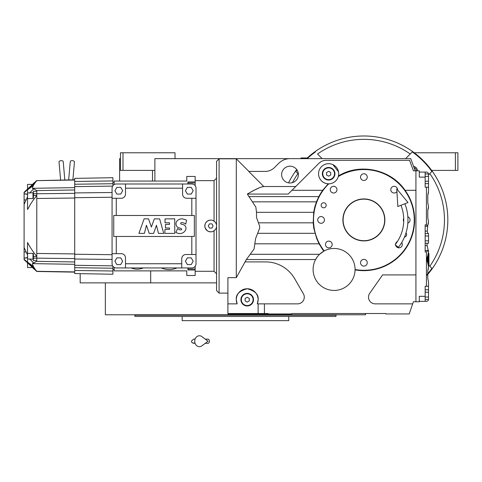 <?xml version="1.0" encoding="UTF-8"?>
<svg xmlns="http://www.w3.org/2000/svg" width="482" height="482" viewBox="0 0 482 482"><rect width="100%" height="100%" fill="white"/><g stroke="black" fill="none" stroke-linecap="round" stroke-linejoin="round"><path stroke-width="0.72" d="M414.249 152.776L457.9 152.776L457.9 170.399L431.661 170.399M455.382 152.776L455.382 170.399M216.575 282.88L80.175 282.88L80.175 273.662M119.62 181.063L119.62 158.65L120.464 158.65M302.612 158.65L154.879 158.65L154.879 181.063M150.685 270.878L150.685 282.88M175.026 158.65L175.026 152.776L122.982 152.776L122.982 170.399L154.879 170.399M122.982 170.399L120.464 170.399L120.464 152.776L122.982 152.776M365.567 313.517L365.567 314.776L105.353 314.776L105.353 282.88M239.656 316.457L231.264 316.457M182.16 316.457L182.16 320.657L288.76 320.657L288.76 316.457L306.811 316.457M307.733 316.457L332.875 316.457M335.207 316.457L335.852 316.457L336.189 315.198L134.731 315.198L134.731 314.776M336.189 314.776L336.189 315.198M335.852 316.457L135.068 316.457L134.731 315.198M328.001 316.457L320.867 316.457M283.518 316.457L276.379 316.457L283.518 316.457M194.541 316.457L187.402 316.457L194.541 316.457M150.053 316.457L142.919 316.457L150.053 316.457M416.418 170.821A3.567 3.567 0 0 0 414.02 167.585M363.886 135.984A83.94 83.94 0 0 1 427.076 275.18A83.94 83.94 0 0 0 422.226 159.572A83.94 83.94 0 0 0 306.522 158.65A83.94 83.94 0 0 1 363.886 135.984A83.94 83.94 0 0 0 306.522 158.65M296.737 169.562A83.94 83.94 0 0 0 288.573 182.865A83.94 83.94 0 0 1 296.737 169.562A83.94 83.94 0 0 0 288.573 182.865M306.974 158.229L300.931 157.982L307.245 157.982M404.874 203.741A44.067 44.067 0 0 1 398.397 247.326L395.113 244.717A39.873 39.873 0 0 0 400.97 205.284M396.758 188.896L397.849 206.513L408.001 202.506L396.758 188.896M205.248 339.123L208.019 339.123A2.097 1.374 90 0 1 209.393 341.22A2.097 1.374 90 0 1 208.019 343.317L205.248 343.317M201.97 345.793A5.459 4.687 -90 0 1 197.186 346.016A5.459 4.687 -90 0 1 194.734 341.22A5.459 4.687 -90 0 1 197.186 336.424A5.459 4.687 -90 0 1 201.97 336.641L208.025 341.22L201.97 345.793M405.579 158.65L412.309 151.914A83.488 83.488 0 0 1 431.902 171.502L428.522 174.882M428.805 265.251L431.902 268.347A83.488 83.488 0 0 1 427.052 274.523M295.731 186.516L263.72 186.516C261.099 186.685 255.641 189.203 247.338 194.071L255.852 207.085L256.496 212.321L256.526 217.575L259.569 225.968L259.708 228.07L255.599 238.56L254.032 249.055L246.368 259.545L236.3 277.668L236.3 158.819L219.093 158.819L216.575 161.337L216.551 226.462M328.218 183.823L328.766 183.829A50.363 50.363 0 0 0 324.205 250.941L323.82 251.152L322.265 249.055L319.084 243.808L316.698 238.56L313.74 228.07L313.198 222.823L313.692 212.327L314.734 207.085L316.451 201.838L318.837 196.59A50.737 50.737 0 0 1 322.699 190.3L328.218 183.823C323.802 183.395 320.783 181.19 319.162 177.195A10.074 10.074 0 0 1 328.634 163.687A10.074 10.074 0 0 1 338.316 176.539L338.466 175.954M368.507 297.081L368.507 297.153A6.718 6.718 0 0 1 369.718 293.297L382.6 274.909L415.93 274.909L415.93 301.768L419.286 301.768L419.286 296.31L425.166 296.31L425.166 286.236L428.522 286.236L428.522 299.479L425.166 299.479M219.093 158.819L219.093 293.122L216.575 290.604L216.575 225.968A5.874 5.874 0 0 0 210.7 220.093A5.874 5.874 0 0 0 204.82 225.968A5.874 5.874 0 0 0 210.7 231.848L208.471 231.408M324.205 250.941A20.985 20.985 0 0 1 355.071 269.51L355.071 269.757A20.985 20.985 0 0 1 333.936 290.435A20.985 20.985 0 0 1 324.109 250.989M363.886 240.91A20.985 20.985 0 0 1 342.901 219.925A20.985 20.985 0 0 1 363.886 198.939A20.985 20.985 0 0 1 384.871 219.925A20.985 20.985 0 0 1 363.886 240.91M216.575 276.752L216.575 284.308M215.093 229.872L213.677 231.035M253.086 299.671A5.874 5.874 0 0 0 247.212 293.791A5.874 5.874 0 0 0 241.337 299.671A5.874 5.874 0 0 0 247.212 305.546A5.874 5.874 0 0 0 253.086 299.671M213.749 220.949L215.099 222.075M216.532 225.293L216.575 225.968A5.874 5.874 0 0 1 210.7 231.848M207.417 230.848L205.272 228.227L204.82 225.968L205.266 223.732M205.272 223.72L205.772 222.768M205.82 222.69L207.417 221.093L209.471 220.226M209.568 220.202L210.7 220.093M208.447 231.396L207.495 230.896M363.886 240.699A20.774 20.774 0 0 1 343.112 219.925A20.774 20.774 0 0 1 363.886 199.15A20.774 20.774 0 0 1 384.66 219.925A20.774 20.774 0 0 1 363.886 240.699M334.508 173.761A5.874 5.874 0 0 0 328.634 167.881A5.874 5.874 0 0 0 322.759 173.761A5.874 5.874 0 0 0 328.634 179.635A5.874 5.874 0 0 0 334.508 173.761M428.522 253.496L428.938 253.496L428.938 265.251L428.522 265.245L428.938 265.251M161.398 267.938A18.738 18.738 0 0 0 162.85 268.528L162.85 268.528M175.442 268.528L175.442 268.528A18.738 18.738 0 0 0 176.9 267.938M112.909 185.678L112.909 177.707L74.716 178.37L74.716 254.249L112.071 254.695M74.716 189.974L36.777 190.601L36.777 191.258L33.415 191.258L33.415 195.469L36.777 195.469L36.777 256.472L33.415 256.472L33.415 260.678L36.777 260.678L36.777 261.34L74.716 261.967M68.667 179.907L70.264 161.621A2.097 1.145 5 0 1 72.457 160.663A2.097 1.145 5 0 1 74.445 161.982L72.884 179.834M60.618 180.051L59.039 161.982A2.097 1.145 -5 0 1 61.027 160.663A2.097 1.145 -5 0 1 63.22 161.621L64.823 179.973M33.415 195.469L33.415 198.223L32.999 198.566L27.54 198.566L27.54 192.975L33.415 192.728M33.415 259.214L27.54 258.961L27.54 253.375L32.999 253.375L33.415 253.719L33.415 256.472M27.54 196.837L24.1 204.422L24.1 193.812L26.323 193.945L27.721 194.867M27.54 189.631L27.54 194.439L24.817 193.86M32.547 184.401L27.54 184.401L27.54 189.065M33.415 183.172L33.415 183.594M32.999 188.528L32.999 189.378L33.415 188.679M32.999 189.378L33.415 188.974M27.54 262.877L27.54 267.534L32.547 267.534M33.415 263.262L32.999 262.557L32.999 263.413M33.415 268.347L33.415 268.769M27.54 258.961L27.54 262.31M24.799 258.081L27.54 257.496M24.1 258.9L24.1 257.997L26.323 257.997L24.1 258.123L24.1 259.671L36.777 271.474L74.716 272.137M27.54 253.375L27.54 242.47C29.529 246.477 32.607 251.146 36.777 256.472L36.777 258.153L33.415 258.153M27.54 249.562L27.54 246.766M24.1 204.422L24.1 257.997M27.781 256.936L26.323 257.997M24.1 247.519L27.54 255.002M24.1 192.481L24.1 193.812M36.777 191.258L36.777 195.469C29.071 205.446 30.36 205.019 27.54 209.471L27.54 200.771M27.54 209.471L27.54 198.566M74.716 193.354L33.415 193.788M36.777 190.601L33.734 188.793L29.595 192.975M33.734 188.793L32.421 188.305C32.583 186.558 34.035 183.997 36.777 180.636L74.716 180.027M74.716 179.804L36.777 180.636M36.777 180.467L24.1 192.27M30.999 185.841L32.866 184.106M33.403 185.588L27.54 189.794M27.54 262.142L33.403 266.353M74.716 271.914L36.777 271.306C34.282 268.372 32.83 265.817 32.427 263.63L36.777 261.34M29.745 258.961L33.788 263.13M74.716 258.587L36.777 258.153L36.777 260.678M138.9 233.372L144.118 218.834L148.57 218.888L151.39 227.052L154.294 218.888L159.632 218.894L163.753 233.433L158.476 233.396L156.451 225.263L153.595 233.433L149.227 233.402L146.414 225.263L144.389 233.396L138.9 233.372M177.593 228.667L177.647 228.643A9.694 9.694 0 0 1 178.894 229.366A2.579 2.579 0 0 0 181.316 229.775A0.548 0.548 0 0 0 181.497 228.848A7.435 7.435 0 0 0 178.943 227.805A3.266 3.266 0 0 1 176.352 225.48A4.296 4.296 0 0 1 176.623 221.485A6.688 6.688 0 0 1 181.642 218.834A14.448 14.448 0 0 1 186.546 220.196L185.757 224.112A8.152 8.152 0 0 0 181.973 222.588A1.259 1.259 0 0 0 181.015 222.823A0.669 0.669 0 0 0 181.154 224.058A6.109 6.109 0 0 0 182.732 224.449A3.946 3.946 0 0 1 185.082 230.86A6.338 6.338 0 0 1 179.997 233.559A10.369 10.369 0 0 1 178.768 233.451A9.23 9.23 0 0 1 175.852 232.457L177.593 228.667M164.85 233.39L164.94 229.51L169.55 229.33L169.507 228.01L165.477 227.968L165.477 224.443L169.507 224.401L169.55 222.823L165.031 222.78L165.037 218.906L174.731 218.834L174.773 233.39L164.85 233.39M74.716 198.03L36.777 198.482M32.421 188.305L74.716 187.637M74.716 264.305L32.427 263.63M114.909 190.715L116.843 187.359L120.723 187.359L122.663 190.715L120.723 194.071L116.843 194.071L114.909 190.715M114.909 261.226L116.843 257.864L120.723 257.864L122.663 261.226L120.723 264.582L116.843 264.582L114.909 261.226M185.413 190.715L187.353 187.359L191.233 187.359L193.168 190.715L191.233 194.071L187.353 194.071L185.413 190.715M185.413 261.226L187.353 257.864L191.233 257.864L193.168 261.226L191.233 264.582L187.353 264.582L185.413 261.226M74.716 254.249L74.716 273.571L112.909 274.234L112.909 266.263M125.501 183.997L125.501 194.071A4.199 4.199 0 0 1 121.301 198.271L116.264 198.271L116.264 215.478L113.746 215.478L113.746 236.463L116.264 236.463L116.264 253.671L121.301 253.671A4.199 4.199 0 0 1 125.501 257.864L125.501 267.938L116.264 267.938A4.199 4.199 0 0 1 112.071 263.744L112.071 188.197A4.199 4.199 0 0 1 116.264 183.997L182.576 183.997L182.576 194.071A4.199 4.199 0 0 0 186.775 198.271L196.011 198.271L196.011 263.744A4.199 4.199 0 0 1 191.812 267.938L125.501 267.938M181.738 267.938L181.738 258.707A4.199 4.199 0 0 1 185.938 254.508L196.011 254.508M116.264 215.478L194.33 215.478L194.33 236.463L116.264 236.463M131.375 267.998A15.225 15.225 0 0 0 143.124 267.998M162.85 268.51A18.72 18.72 0 0 0 175.442 268.51M112.631 186.094L74.716 186.636M74.716 265.299L112.631 265.847M112.071 198.271L116.264 198.271M116.264 253.671L112.071 253.671M182.576 183.997L191.812 183.997A4.199 4.199 0 0 1 196.011 188.197L196.011 198.271M114.168 184.564L114.168 181.063L186.775 181.063L186.775 176.448L195.168 176.448L195.168 185.678M195.168 181.925L187.914 181.925L187.914 183.997M187.914 269.004L187.914 270.01L195.168 270.01L195.168 269.004L187.914 269.004L187.914 267.938M195.168 270.01L195.168 275.493L186.775 275.493L186.775 270.878L114.168 270.878L114.168 267.377M328.634 176.183L326.537 174.972L326.537 172.55L328.634 171.339L330.73 172.55L330.73 174.972L328.634 176.183M195.168 266.263L195.168 269.004M187.914 182.937L195.168 182.937M213.122 225.968L211.911 228.07L209.489 228.07L208.272 225.968L209.489 223.871L211.911 223.871L213.122 225.968M247.212 302.094L245.115 300.882L245.115 298.454L247.212 297.243L249.308 298.454L249.308 300.882L247.212 302.094M428.341 268.829L428.522 250.556L428.329 250.285L426.425 251.959L425.166 251.959L425.166 224.823L426.425 224.823L427.606 225.865L427.787 225.383L427.245 231.125L427.968 233.547M425.166 183.642L428.522 183.642L428.522 173.948L425.166 173.948M425.166 243.241L428.522 243.241L428.522 233.547L425.166 233.547M427.106 243.241L427.148 245.663L428.522 251.821A16.786 16.786 0 0 0 428.48 251.363L428.48 251.357M428.456 251.14A16.786 16.786 0 0 0 428.371 250.556M428.51 266.805A16.786 16.786 0 0 0 427.787 263.154A10.074 10.074 0 0 1 427.787 255.599A10.074 10.074 0 0 0 428.112 254.665M428.51 299.479A2.097 2.097 0 0 1 426.425 301.346L425.166 301.346L425.166 296.31M322.338 173.761A6.296 6.296 0 0 1 328.634 167.465A6.296 6.296 0 0 1 334.93 173.761A6.296 6.296 0 0 1 328.634 180.057A6.296 6.296 0 0 1 322.338 173.761M330.26 189.655A3.356 3.356 0 0 1 333.616 186.299A3.356 3.356 0 0 1 336.972 189.655A3.356 3.356 0 0 1 333.616 193.011A3.356 3.356 0 0 1 330.26 189.655M396.921 191.559A3.356 3.356 0 0 1 390.8 189.655A3.356 3.356 0 0 1 394.156 186.299A3.356 3.356 0 0 1 397.511 189.812M325.464 244.482A3.356 3.356 0 0 1 328.82 241.121A3.356 3.356 0 0 1 332.176 244.482A3.356 3.356 0 0 1 328.82 247.838A3.356 3.356 0 0 1 325.464 244.482M395.626 244.061A3.356 3.356 0 0 1 397.421 241.494M401.705 242.554A3.356 3.356 0 0 1 399.295 247.82A3.356 3.356 0 0 1 395.668 245.157M403.729 221.497A3.356 3.356 0 0 1 403.729 218.358M407.844 216.767A3.356 3.356 0 0 1 407.844 223.082M317.722 219.925A3.356 3.356 0 0 1 321.078 216.569A3.356 3.356 0 0 1 324.434 219.925A3.356 3.356 0 0 1 321.078 223.287A3.356 3.356 0 0 1 317.722 219.925M360.53 177.117A3.356 3.356 0 0 1 363.886 173.761A3.356 3.356 0 0 1 367.248 177.117A3.356 3.356 0 0 1 363.886 180.473A3.356 3.356 0 0 1 360.53 177.117M360.53 262.738A3.356 3.356 0 0 1 363.886 259.376A3.356 3.356 0 0 1 367.248 262.738A3.356 3.356 0 0 1 363.886 266.094A3.356 3.356 0 0 1 360.53 262.738M406.001 232.902A2.518 2.518 0 0 1 404.488 237.06M321.145 205.284A2.518 2.518 0 0 1 323.663 202.765A2.518 2.518 0 0 1 326.175 205.284A2.518 2.518 0 0 1 323.663 207.802A2.518 2.518 0 0 1 321.145 205.284M240.916 299.671A6.296 6.296 0 0 1 247.212 293.375A6.296 6.296 0 0 1 253.508 299.671A6.296 6.296 0 0 1 247.212 305.962A6.296 6.296 0 0 1 240.916 299.671M258.123 299.671L257.286 303.865A10.911 10.911 0 0 0 258.123 299.671C258.744 294.508 255.105 290.875 247.212 288.754C239.319 290.875 235.68 294.508 236.3 299.671A10.911 10.911 0 0 1 247.212 288.754A10.911 10.911 0 0 1 258.123 299.671M237.138 303.865L236.3 299.671A10.911 10.911 0 0 0 237.138 303.865L227.908 303.865L227.908 313.517L258.123 313.517L258.123 303.865L257.286 303.865M428.341 265.474L428.064 264.136M428.522 251.821L427.787 255.599L427.787 263.154L427.347 261.798M427.347 256.948L427.48 256.478M428.522 183.642L428.522 187.191L425.166 187.191L425.166 172.08L419.286 172.08L426.425 172.08A2.097 2.097 0 0 1 428.51 173.948M425.166 176.37L428.522 176.37M425.166 181.22L428.522 181.22M428.522 187.191L428.522 191.384L427.787 195.162L427.787 202.717L427.787 195.162M428.124 194.18L428.245 193.734M428.341 193.282L428.522 191.384M427.787 202.717L428.522 206.495L427.787 202.717M428.341 208.393L428.522 206.495L427.787 210.273L427.787 217.828L427.787 210.273M428.124 209.29L428.245 208.845M427.787 217.828L428.522 221.606L427.787 217.828M428.341 223.503L428.522 221.606L427.787 225.383M428.124 224.401L428.245 223.955M425.166 235.969L428.522 235.969M425.166 240.813L428.522 240.813M427.787 263.154L428.522 266.932L427.787 270.709L427.787 278.265L427.787 270.709M428.124 269.739L428.239 269.305M427.787 278.265L428.522 282.042L427.787 278.265M428.522 282.042L428.522 286.236M425.166 289.784L428.522 289.784M425.166 292.206L428.522 292.206M425.166 297.057L428.522 297.057M419.286 301.346L425.166 301.346L419.286 301.346M355.071 269.51A50.363 50.363 0 0 0 388.872 176.195A50.363 50.363 0 0 0 338.316 176.539A10.074 10.074 0 0 1 319.162 177.195M323.82 251.152L319.572 254.297L250.333 254.297M415.93 301.768L413.411 301.768L412.67 303.865L375.219 303.865A6.718 6.718 0 0 1 368.507 297.153L368.507 297.219M412.67 303.865L409.218 313.939L385.714 313.939L385.714 313.517L291.7 313.517L291.7 313.939L268.197 313.939L268.197 313.517L258.123 313.517M264.419 313.517L264.419 303.865L258.123 303.865M264.419 303.865L297.575 303.865A6.718 6.718 0 0 0 303.389 293.791L294.665 278.686A33.577 33.577 0 0 0 265.588 261.895L265.865 261.895M244.952 261.895L265.588 261.895M236.3 277.668L227.908 277.668L227.908 303.865M317.331 256.822L315.589 259.545L246.368 259.545M355.071 269.89A50.737 50.737 0 0 0 405.079 190.3L415.93 190.3L415.93 274.909M338.707 173.689L338.466 175.942C359.994 162.651 390.806 169.327 405.079 190.3M338.515 171.809L332.929 164.651M326.091 160.331A10.074 10.074 0 0 0 318.97 163.278C320.765 161.428 323.145 160.446 326.091 160.331L409.592 160.331L413.411 170.821L419.286 170.821L419.286 177.117L425.166 177.117M252.749 190.944L247.338 194.071L288.176 194.071L318.97 163.278M281.627 174.598A8.393 8.393 0 0 1 290.019 166.206A8.393 8.393 0 0 1 298.412 174.598A8.393 8.393 0 0 1 290.019 182.991A8.393 8.393 0 0 1 281.627 174.598M248.73 171.411L263.781 186.522L248.73 171.411L265.094 171.411A13.43 13.43 0 0 0 274.589 167.477L278.741 163.32A15.948 15.948 0 0 1 290.019 158.65L410.766 158.65L415.201 170.821M268.197 313.939L227.908 313.939L227.908 313.517M415.93 170.821L415.93 190.3M252.936 190.842L259.22 187.866M261.419 187.046L263.72 186.516M412.291 151.932L410.224 153.999A80.584 80.584 0 0 0 317.548 153.999L322.199 158.65M298.394 174.02L295.876 171.502A83.488 83.488 0 0 1 297.008 169.947M431.878 268.329L429.811 266.263A80.584 80.584 0 0 0 429.811 173.586L431.878 171.52M295.894 171.52L297.96 173.586A80.584 80.584 0 0 0 292.454 182.63M307.179 158.65A83.488 83.488 0 0 1 315.463 151.914M413.592 166.398A4.615 4.615 0 0 1 417.472 170.821M152.499 170.399L152.499 181.063M256.496 212.327L313.692 212.327M257.924 233.312L314.915 233.312M195.168 271.3L214.056 271.3L214.056 230.794M74.716 253.912L36.777 253.454M32.999 198.566L32.999 192.975M32.999 258.961L32.999 253.375M26.323 193.945L24.1 193.945M32.999 185.877L32.999 186.63M32.999 265.311L32.999 266.064M26.197 251.978L24.1 251.978M26.179 199.964L24.1 199.964M181.738 263.744L125.501 263.744M191.812 236.463L191.812 254.508M191.812 198.271L191.812 215.478M125.501 188.197L182.576 188.197M74.716 192.927L112.071 192.499M74.716 184.232L112.909 183.726M74.716 181.467L112.909 180.925M74.716 270.474L112.909 271.017M74.716 267.703L112.909 268.215M74.716 259.015L112.071 259.437M74.716 197.686L112.071 197.246M214.056 221.148L214.056 180.642L216.575 178.123M425.166 226.275L427.474 226.275M425.166 231.125L427.245 231.125M425.166 245.663L427.148 245.663M425.166 250.507L428.1 250.507M255.111 243.808L319.084 243.808M426.425 187.191L426.425 224.823M426.425 251.959L426.425 286.236M248.73 196.59L318.837 196.59M291.947 190.3L322.699 190.3M252.448 201.838L316.451 201.838M258.412 222.823L313.198 222.823M301.352 158.65L300.931 158.229M193.493 339.123L195.096 339.123L193.493 339.123L191.39 341.22L192.155 342.835L195.096 343.317L193.493 343.317M214.056 271.3L216.575 273.818M24.1 192.686L34.638 183.323M34.626 183.335L24.323 192.493M34.632 268.607L24.323 259.449M24.1 259.25L34.626 268.601L24.1 259.25M114.168 182.323L112.909 182.323M114.168 269.619L112.909 269.619M195.168 180.642L214.056 180.642M219.093 293.122L227.908 293.122M248.893 171.411L236.3 158.819"/></g></svg>
